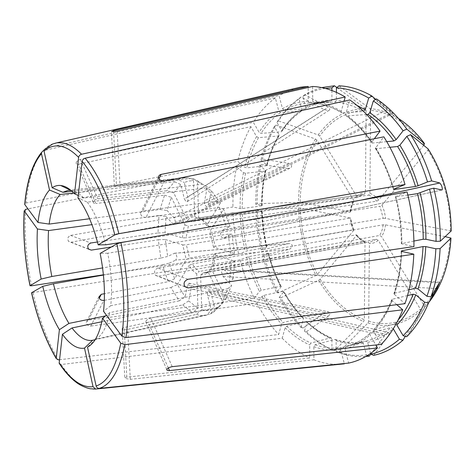 <?xml version="1.0" encoding="UTF-8"?>
<svg xmlns="http://www.w3.org/2000/svg" width="475" height="475" viewBox="0 0 475 475"><rect width="100%" height="100%" fill="white"/><g stroke="black" fill="none" stroke-linecap="round" stroke-linejoin="round"><path stroke-width="0.36" stroke-dasharray="2.38 1.78" d="M187.922 279.294L157.854 268.048L231.064 255.158L228.208 234.086L231.913 234.122L223.404 238.023C221.777 237.951 220.81 236.532 220.513 233.759L221.867 230.44L361.368 200.064M216.095 201.323L220.37 203.009L211.328 190.641L206.328 187.91L216.095 201.323L142.88 210.924L141.152 211.767L140.487 213.376C140.98 215.935 142.809 217.312 145.973 217.508L219.313 207.504L223.577 209.143L209.742 231.717L211.808 232.412L379.941 206.298L383.212 218.381L215.234 246.418L211.808 232.412M281.853 131.32C287.476 122.883 294.072 116.114 301.631 111.013L301.886 109.677L299.048 98.889L301.079 97.025L324.17 109.63L328.373 110.491L329.139 110.283C330.226 109.363 329.846 108.377 328.011 107.332L304.825 94.608L312.983 90.47L321.617 87.578M68.192 190.35L184.282 177.644L187.756 177.597L193.491 180.743L188.747 181.005L184.264 182.519L187.779 197.048C188.243 199.542 187.934 201.157 186.859 201.887L186.313 201.928L184.377 199.043L324.17 109.63M262.616 255.508L268.256 253.27C271.451 265.115 275.726 276.302 281.075 286.829L276.652 292.487C270.78 280.873 266.101 268.553 262.616 255.508L289.554 249.286L292.416 246.691C292.351 244.536 291.127 243.503 288.747 243.598L262.627 249.856L261.208 249.898L266.445 247.481L247.232 250.842L238.658 254.131L103.407 274.805M111.257 247.03L158.288 239.762L160.841 258.085L167.675 256.452L174.456 253.252C175.786 253.412 176.581 254.731 176.86 257.201L175.768 260.128L289.554 249.286M101.864 321.741L182.697 304.92L188.634 300.907L191.104 288.907L328.219 316.207L306.405 331.776L304.469 330.992C312.96 339.192 322.103 345.462 331.912 349.79L331.912 339.037L331.443 337.98L330.701 337.832L310.935 343.051L309.688 344.933L309.765 358.049L126.813 377.114C125.216 377.358 124.563 377.785 124.86 378.385L130.31 379.323L313.933 359.818L313.868 346.625L315.121 344.731L334.94 339.453L335.629 339.56L336.152 340.658L336.14 351.476L338.527 352.545L367.953 322.988L368.689 321.183L369.425 243.461L368.267 242.107L203.229 272.828L200.592 275.132L201.756 309.676L196.46 314.397L127.662 329.383L122.176 329.074C121.867 328.474 122.526 327.958 124.141 327.518L192.624 312.74L197.897 308.055L196.709 273.743L199.328 271.462C196.781 269.919 194.459 267.407 192.369 263.934L189.074 265.424C191.36 269.295 193.901 272.062 196.709 273.743M373.7 355.336L388.865 335.053L389.156 332.72C387.475 333.076 385.92 334.151 384.489 335.944L370.791 354.166M201.756 309.676L206.542 310.603L211.244 310.27L207.646 295.355C207.153 292.588 207.569 291.056 208.881 290.759L211.268 294.049L388.865 335.053M157.854 268.048C154.464 269.735 153.651 272.127 155.414 275.233L158.217 276.224L231.266 262.901L234.727 261.149L213.744 254.6L215.454 253.804C215.211 258.519 214.338 262.527 212.824 265.84L210.864 267.882C212.545 264.26 213.507 259.837 213.744 254.6M160.841 258.085L102.594 267.924M103.431 275.067L162.42 264.789L168.197 281.728L104.435 293.716M281.075 286.829L281.218 286.478L280.523 286.271L261.28 290.302L259.439 291.377L254.291 298.217L88.386 320.108L86.272 322.377C86.61 324.686 88.118 325.915 90.796 326.058L103.823 300.426M276.652 292.487L278.267 292.891L316.012 275.435L317.431 274.413L353.56 230.559L353.774 230.078L353.162 229.829L189.531 258.085L186.253 259.57L174.646 278.807L168.197 281.728M304.469 330.992L307.046 322.383L307.01 321.712L306.221 321.45L286.74 326.206L285.148 327.756L282.18 338.212L61.216 364.515L59.161 363.274M302.83 328.178C294.488 319.378 287.161 309.243 280.856 297.777L279.247 297.392C285.463 308.702 292.683 318.701 300.895 327.388L302.83 328.178L324.562 312.71L328.552 311.843C330.422 313.061 330.309 314.515 328.219 316.207M104.334 300.331L170.875 287.5L179.223 300.865L185.137 296.887L187.56 284.923L189.287 283.254C190.772 284.293 191.377 286.182 191.104 288.907M179.223 300.865L105.474 315.94M300.895 327.388L303.436 318.796L303.406 318.149L302.599 317.864L283.165 322.537L281.58 324.075L278.653 334.513L59.517 359.706M172.217 366.658L150.694 318.09L222.021 302.896L227.976 288.658L109.701 312.621C106.893 326.913 102.214 335.76 95.671 339.168L210.294 313.969L214.908 309.071L211.268 294.049M370.571 353.453L367.674 342.451L366.035 341.139L345.77 346.714L344.921 348.757L348.65 363.09M95.671 339.168L87.501 347.088M222.021 302.896L226.017 298.466L210.864 267.882M406.683 336.733L424.359 307.432L424.157 305.698L381.573 236.58L379.584 235.481L212.824 265.84M396.857 325.054L394.707 323.902L373.498 329.852L373.617 331.289L381.17 344.411M228.208 234.086L107.73 253.211C111.477 272.145 112.474 289.649 110.728 305.716L229.473 282.245L233.053 278.938L224.598 270.168L439.268 282.708M409.017 289.762L394.422 293.235L393.858 293.847L404.985 303.691M110.728 305.716L103.544 311.279M231.064 255.158L234.531 253.466L213.518 247.184L215.234 246.418M451.214 230.915L385.581 218.405L383.212 218.381M413.903 241.045L401.357 243.723L413.963 246.584M107.73 253.211L100.13 253.412M407.859 195.077L395.42 196.775L407.087 191.971M389.904 147.292L376.022 148.711L375.327 148.337L383.824 136.824M428.135 148.936L427.85 150.118L381.971 205.099L379.941 206.298M376.491 98.889L392.944 113.418L387.57 109.66L375.743 99.37M211.328 190.641L208.489 204.446L207.153 206.53L206.566 206.56C204.957 205.675 204.303 203.733 204.618 200.729L387.57 109.66M206.328 187.91L87.246 202.13L77.995 197.933M366.647 114.517L346.596 115.93L345.865 115.609L345.705 114.35L349.79 99.952M268.256 253.27L248.674 256.619L240.071 259.837C243.622 273.351 248.36 286.146 254.291 298.217M162.42 264.789L169.26 263.144L174.646 278.807M279.247 297.392L283.706 291.763L283.854 291.407L283.159 291.211L263.898 295.337L262.052 296.412L256.862 303.216L90.796 326.058M280.856 297.777L318.701 280.238L320.126 279.223L356.772 235.036L356.167 234.84L192.369 263.934M306.405 331.776C315.026 340.1 324.318 346.459 334.299 350.859L363.63 321.516L364.361 319.717L365.002 242.452L364.462 241.247L199.328 271.462M170.875 287.5L177.347 284.561L185.137 296.887M177.347 284.561L189.074 265.424M188.634 300.907L197.897 308.055M182.697 304.92L192.624 312.74M336.14 351.476L344.458 353.928C351.749 355.591 359.064 355.929 366.409 354.932L363.351 343.306L361.837 341.982L341.519 347.563L340.664 349.588L344.286 363.535M196.46 314.397C199.916 315.566 203.312 315.81 206.649 315.139L211.244 310.27M214.908 309.071L217.609 307.586L223.161 302.51L208.157 272.044L210.116 270.002L205.865 273.974L208.157 272.044M200.592 275.132L205.865 273.974M203.229 272.828L205.408 272.751L208.056 271.712M405.3 336.33L420.66 310.965L420.458 309.243L378.278 240.356L376.301 239.269L210.116 270.002M393.276 328.771L391.05 327.471L369.942 333.385L370.013 334.887L375.784 344.981M210.294 313.969L213.239 312.372L219.171 306.933L148.182 322.252C146.52 322.537 145.694 322.287 145.712 321.492C146.312 320.097 147.974 318.957 150.694 318.09M219.171 306.933L223.161 302.51M407.508 295.569L392.261 299.28L391.697 299.873L392.148 300.663L396.821 304.683M445.206 236.645L385.492 224.853L383.129 224.823L215.454 253.804M226.017 298.466L231.551 285.321L223.155 276.515L221.599 272.383C221.617 270.59 222.14 269.616 223.167 269.456L224.598 270.168M227.976 288.658L231.551 285.321M233.053 278.938L234.727 261.149M229.473 282.245L231.266 262.901M234.531 253.466L231.913 234.122M219.313 207.504L226.314 226.421L230.031 226.522L221.867 230.44M230.031 226.522L223.577 209.143M213.518 247.184L209.742 231.717M87.246 202.13C94.869 212.301 101.056 226.522 105.806 244.779M226.314 226.421L126.837 241.573M386.751 141.657L372.347 143.046L371.652 142.684L371.913 141.93L374.312 138.748M338.978 85.809L369.948 108.591L370.684 110.343L369.9 193.349L368.701 195.13L201.459 219.147C204.084 220.477 206.518 222.894 208.757 226.403L206.69 225.684C204.226 221.772 201.548 219.112 198.663 217.692L201.459 219.147M423.747 145.362L378.753 199.981L376.728 201.174L208.757 226.403M220.37 203.009L206.69 225.684M70.941 190.368L72.776 190.724C76.362 191.674 80.032 194.103 83.772 198.022L202.409 184.235L207.403 186.978L204.618 200.729M207.403 186.978L197.446 181.48L198.663 217.692M365.251 109.743L363.458 111.471L342.095 112.907L341.406 112.634L341.198 111.328L344.037 101.217M336.419 92.358L336.407 100.189L335.113 101.994L313.856 103.188L312.704 101.513L312.633 86.474M202.409 184.235C198.835 181.296 195.267 179.324 191.692 178.315L120.074 186.236L114.659 186.117L116.476 185.416L187.756 177.597M191.692 178.315L197.446 181.48M331.9 90.505L331.9 100.065L330.618 101.852L309.546 103.051L308.269 101.377L308.186 87.489M325.304 88.421C317.276 89.603 309.777 92.293 302.789 96.478L305.657 107.332L305.33 108.722L304.796 108.947L284.204 110.218L282.483 108.733L279.033 95.463L46.022 148.046M336.864 87.543L365.37 108.413L366.112 110.158L365.423 192.642L364.224 194.412L196.454 218.221L193.473 219.325L190.861 221.683L187.441 220.614L173.708 192.892L180.892 184.621L184.377 199.043M301.079 97.025C292.351 103.146 284.834 111.103 278.522 120.893L318.202 134.947L319.687 136.117L356.802 196.365L356.903 197.469L190.861 221.683M184.282 177.644L177.87 179.586L184.264 182.519M193.491 180.743L194.738 216.701C191.942 216.695 189.513 217.995 187.441 220.614M194.738 216.701L197.523 218.15M301.619 111.002L280.505 112.593L278.795 111.12L275.369 97.927L43.967 150.492M299.048 98.889C290.468 104.904 283.076 112.735 276.872 122.372L281.705 130.542L281.835 131.314L281.158 131.801L261.06 133.404L259.095 132.323L253.353 122.342L80.376 159.428C77.924 160.217 76.499 161.411 76.101 163.014C76.22 164.012 77.039 164.403 78.553 164.196L95.873 203.502C94.24 203.579 93.367 203.098 93.254 202.065C93.694 200.492 95.226 199.429 97.856 198.871L166.873 190.724L173.708 192.892M73.756 192.981L174.533 181.717L166.873 190.724M89.591 218.749L160.027 209.475L164.564 195.178L95.873 203.502M174.533 181.717L180.892 184.621M274.289 126.582C268.488 136.646 264.035 147.82 260.929 160.093L262.366 159.083C265.519 146.638 270.043 135.31 275.945 125.097L274.289 126.582L279.086 134.728L279.223 135.464L278.534 135.987L258.501 137.649L256.553 136.574L250.859 126.623L78.553 164.196M260.929 160.093L266.819 164.926L267.063 165.294L266.451 165.739L246.786 167.847L244.708 167.277L237.761 161.363L26.107 202.985L24.688 204.398M275.945 125.097L315.453 139.015L316.932 140.178L353.727 200.266L353.905 201.18L353.311 201.679L188.367 226.011L186.075 237.767L182.477 237.904L165.027 232.691L166.007 216.553L172.971 223.856L287.292 168.524L289.869 168.251C291.234 167.627 291.81 166.707 291.597 165.502L288.628 163.281L262.366 159.083M262.135 205.598C262.123 193.503 263.346 181.842 265.798 170.614L259.683 165.389L261.119 164.368C258.382 177.027 257.046 190.143 257.106 203.716L300.194 202.291L350.212 211.731L350.598 211.874L350.117 212.117L186.075 237.767M261.119 164.368L287.292 168.524M164.564 195.178L171.362 197.327L167.075 210.52L174.082 217.787L175.447 221.534L174.319 224.378L172.971 223.856M160.027 209.475L167.075 210.52M171.362 197.327L184.965 224.954C183.463 228.612 182.632 232.934 182.477 237.904M184.965 224.954L188.367 226.011M265.786 170.614L265.175 171.077L245.557 173.262L243.491 172.692L236.58 166.743L27.966 208.887M259.683 165.389C256.999 177.888 255.687 190.837 255.746 204.238L261.868 205.497L261.553 205.841L242.197 208.549L240.107 208.531L232.922 206.963L70.579 235.41C67.747 236.782 67.1 238.771 68.649 241.371L71.03 242.214L233.065 212.794C233.623 226.712 235.481 240.487 238.658 254.131M261.208 249.898C258.109 236.734 256.328 223.428 255.859 209.986L261.968 211.304L261.654 211.666L242.327 214.457L240.243 214.439L233.065 212.794M255.859 209.986L257.212 209.445C257.682 223.06 259.487 236.526 262.627 249.856M257.212 209.445L300.242 208.008L350.562 218.019L186.337 244.785L189.531 258.085M264.035 255.449C267.562 268.654 272.306 281.135 278.267 292.891M97.452 242.007L157.991 232.964L158.982 215.513L91.948 224.645M158.288 239.762L165.318 239.483L167.675 256.452M169.26 263.144L175.768 260.128M165.318 239.483L182.744 244.922L186.253 259.57M255.746 204.238L257.106 203.716M157.991 232.964L165.027 232.691M158.982 215.513L166.007 216.553M177.87 179.586L71.986 191.277M57.006 142.761C52.974 143.313 49.257 145.083 45.861 148.081L44.074 149.779M302.789 96.478L304.825 94.608M83.772 198.022L78.274 195.51M275.369 97.927C266.819 104.191 259.481 112.332 253.353 122.342M250.859 126.623C245.136 137.067 240.766 148.645 237.761 161.363M240.071 259.837L31.528 292.778M313.933 359.818C323.944 363.749 334.085 365.085 344.363 363.826M294.108 88.659L279.033 95.463M276.872 122.372L278.522 120.893M236.58 166.743C233.991 179.681 232.768 193.088 232.922 206.963M256.862 303.216C263.126 314.99 270.394 325.423 278.653 334.513M338.527 352.545L347.005 355.057C353.234 356.476 359.498 356.957 365.792 356.488M366.409 354.932L367.603 355.407M282.18 338.212C290.712 346.821 299.903 353.43 309.765 358.049M331.912 349.79L334.299 350.859M109.701 312.621L106.43 315.192M206.649 315.139L95.172 339.678M182.744 244.922L186.337 244.785M223.707 237.922L441.815 189.982M158.911 178.808L142.88 210.924M164.451 181.159L145.973 217.508M187.779 197.048L328.011 107.332M174.153 253.341L288.129 243.711M130.31 379.323L127.662 329.383M126.813 377.114L124.141 327.518M207.646 295.355L384.489 335.944M184.941 286.645L158.217 276.224M88.386 320.108L99.269 298.306M187.56 284.923L324.562 312.71M208.489 204.446L392.148 112.539M267.876 253.163C271.035 264.854 275.251 275.886 280.523 286.271M248.674 256.619C251.833 268.5 256.037 279.728 261.28 290.302M283.159 291.211C288.77 301.293 295.254 310.175 302.599 317.864M283.706 291.763C289.4 301.981 295.973 310.994 303.436 318.796M263.898 295.337C269.467 305.609 275.892 314.676 283.165 322.537M262.052 296.412C267.698 306.85 274.206 316.071 281.58 324.075M320.126 279.223C331.787 298.947 346.53 312.449 364.361 319.717M365.002 242.452C361.837 241.134 359.023 238.836 356.559 235.558M363.85 241.104C360.982 239.881 358.417 237.791 356.167 234.84M306.221 321.45C313.827 328.647 321.985 334.109 330.701 337.832M286.74 326.206C294.268 333.575 302.332 339.192 310.935 343.051M285.148 327.756C292.778 335.261 300.96 340.985 309.688 344.933M334.94 339.453C343.781 342.499 352.699 343.354 361.683 342.012M315.121 344.731C323.855 347.902 332.654 348.846 341.519 347.563M376.301 239.269L370.779 241.923L368.267 242.107M365.999 341.145L367.448 340.771C375.844 338.473 383.705 334.044 391.05 327.471M345.77 346.714L347.201 346.346C355.478 344.084 363.227 339.637 370.452 333.011M394.707 323.902L398.169 320.019M374.057 329.407C381.395 321.527 387.463 311.487 392.261 299.28M424.359 307.432L429.002 302.171M424.157 305.698C439.434 289.619 448.133 266.932 450.253 237.643M385.492 224.853C384.982 229.425 383.675 233.332 381.573 236.58M383.129 224.823C382.648 228.956 381.467 232.513 379.584 235.481M394.422 293.235C398.602 280.523 401.025 266.582 401.702 251.406M401.856 243.372C401.791 227.745 399.825 212.236 395.966 196.846M450.46 230.642C450.229 200.587 442.688 173.743 427.85 150.118M381.971 205.099L384.394 211.506L385.581 218.405M375.6 147.6C383.2 159.95 389.292 173.808 393.876 189.175C389.369 174.236 383.426 160.746 376.022 148.711M372.347 143.046C364.491 131.664 355.906 122.627 346.596 115.93M398.572 118.619L394.422 116.179C386.264 111.773 378.106 109.244 369.948 108.591M424.211 144.798C408.09 123.589 390.248 112.106 370.684 110.343M369.9 193.349C373.16 194.471 376.111 196.68 378.753 199.981M368.701 195.13C371.646 196.187 374.324 198.2 376.728 201.174M363.458 111.471C353.97 105.818 344.523 102.659 335.113 101.994M342.095 112.907C332.69 107.13 323.344 103.894 314.058 103.2M330.618 101.852L328.207 101.935C319.847 102.469 312.045 104.803 304.796 108.947M309.617 103.051L307.242 103.128C299.001 103.657 291.323 106.02 284.204 110.218M365.37 108.413C346.115 109.173 330.392 118.014 318.202 134.947M366.112 110.158C347.183 110.859 331.71 119.516 319.687 136.117M356.802 196.365C359.326 193.99 362.199 192.749 365.423 192.642M356.392 197.778L362.989 194.518L364.224 194.412M301.025 111.287C293.384 116.494 286.763 123.334 281.158 131.801M280.505 112.593C273.006 117.877 266.528 124.812 261.06 133.404M278.534 135.987C273.321 144.893 269.295 154.808 266.451 165.739M258.501 137.649C253.424 146.692 249.523 156.756 246.786 167.847M315.453 139.015C304.463 156.982 298.811 178.048 298.502 202.208M316.932 140.178C306.102 157.825 300.521 178.529 300.194 202.291M350.212 211.731C350.633 207.361 351.803 203.537 353.727 200.266M350.117 212.117L353.311 201.679M265.175 171.077C262.746 182.24 261.541 193.83 261.553 205.841M245.557 173.262C243.236 184.591 242.113 196.353 242.197 208.549M261.654 211.666C262.081 223.725 263.678 235.665 266.445 247.481M242.327 214.457C242.814 226.7 244.447 238.83 247.232 250.842M298.549 207.919C299.345 232.138 305.164 254.642 316.012 275.435M300.242 208.008C301.019 231.836 306.755 253.971 317.431 274.413M353.56 230.559L351.31 224.432L350.188 217.877M353.162 229.829L350.087 218.274M70.579 235.41L90.856 242.992M117.147 131.058L120.074 186.236M113.573 131.581L116.476 185.416M43.29 150.646C34.063 161.72 28.34 179.164 26.107 202.985M25.608 209.362C24.201 233.795 26.167 259.273 31.504 285.79M61.216 364.515C66.714 372.827 72.455 379.175 78.44 383.545C84.437 387.885 90.345 389.726 96.152 389.072M33.013 292.808C39.015 319.063 47.435 341.412 58.271 359.848M313.868 346.625C322.733 349.879 331.663 350.865 340.664 349.588M344.921 348.757C353.863 346.625 362.229 342.006 370.013 334.887M373.617 331.289C381.087 323.297 387.267 313.09 392.148 300.663M394.315 294.607C398.632 281.503 401.114 267.104 401.755 251.417M401.892 243.942C401.826 228.018 399.825 212.212 395.889 196.525M371.913 141.93C363.915 130.34 355.181 121.143 345.705 114.35M341.198 111.328C331.639 105.462 322.139 102.19 312.704 101.513M308.269 101.377C299.001 101.567 290.403 104.019 282.483 108.733M278.795 111.12C271.195 116.506 264.628 123.577 259.095 132.323M256.553 136.574C251.417 145.772 247.469 156.002 244.708 167.277M243.491 172.692C241.146 184.199 240.018 196.145 240.107 208.531M240.243 214.439C240.736 226.872 242.398 239.186 245.225 251.382M246.662 257.159C249.868 269.224 254.125 280.63 259.439 291.377M318.701 280.238C330.529 300.319 345.503 314.076 363.63 321.516M307.046 322.383C314.771 329.692 323.059 335.243 331.912 339.037M336.152 340.658C345.141 343.769 354.207 344.654 363.351 343.306M378.278 240.356C375.6 242.571 372.649 243.61 369.425 243.461M367.674 342.451C376.758 340.278 385.261 335.665 393.181 328.617M357.01 105.45C350.075 102.41 343.205 100.653 336.407 100.189M331.9 100.065C322.489 100.267 313.738 102.689 305.657 107.332M301.886 109.677C294.12 114.986 287.393 121.938 281.705 130.542M279.086 134.728C273.79 143.771 269.705 153.835 266.819 164.926M265.543 170.252C263.079 181.569 261.856 193.319 261.868 205.497M261.968 211.304C262.396 223.529 264.017 235.624 266.825 247.6M367.953 322.988C386.656 328.593 404.225 324.585 420.66 310.965M368.689 321.183C387.083 326.622 404.338 322.644 420.458 309.243M71.03 242.214L88.528 249.042M174.082 217.787L288.628 163.281M80.376 159.428L97.856 198.871M223.155 276.515L435.86 288.479M168.34 368L148.182 322.252M441.916 189.994L223.404 238.023M140.44 213.364L158.43 177.199M329.145 110.283L186.859 201.887M288.747 243.604L174.456 253.252M122.158 329.074L124.842 378.391M389.156 332.708L208.881 290.759M185.042 286.882L155.361 275.298M303.418 318.137C296.038 310.442 289.518 301.53 283.866 291.401M205.408 272.751L368.535 242.096M369.93 333.373C362.781 339.857 355.205 344.179 347.201 346.346L366.035 341.139M217.609 307.586L213.239 312.372M450.122 247.998C446.767 272.436 438.603 291.798 425.624 306.09L408.631 334.727M424.614 143.812C415.607 131.516 405.543 122.301 394.422 116.179L369.158 94.483M309.546 103.051L328.207 101.935C320.091 102.44 312.467 104.708 305.336 108.733M196.454 218.221L362.989 194.518L356.915 197.481M353.792 230.072L350.574 218.019M391.673 299.868C386.84 312.087 380.778 322.08 373.487 329.84M401.203 251.186C400.556 266.701 398.103 280.921 393.834 293.847M395.396 196.781C399.297 212.313 401.274 227.958 401.339 243.723M375.303 148.348C382.82 160.538 388.847 174.236 393.389 189.448M345.848 115.627C355.134 122.253 363.725 131.278 371.628 142.696M313.856 103.194C322.863 103.823 332.043 106.976 341.388 112.652M344.458 353.928L347.005 355.057M356.784 235.024C359.153 238.07 361.718 240.136 364.468 241.229M331.449 337.963C322.798 334.305 314.658 328.884 307.028 321.7M361.837 341.982C353.115 343.312 344.381 342.499 335.635 339.542M267.081 165.294C269.948 154.316 274.004 144.376 279.241 135.476M353.923 201.186C352.147 204.173 351.043 207.735 350.609 211.874M281.23 286.473C275.916 276.028 271.664 264.919 268.488 253.151M98.925 296.845L86.23 322.371M88.623 249.238L68.602 241.425M93.237 202.071L76.083 163.02M166.796 369.556L145.688 321.504M392.95 113.43L207.153 206.53M114.368 186.028L111.399 131.563M262.236 211.405C262.657 223.553 264.266 235.576 267.057 247.481M188.949 283.183L328.011 311.719M439.672 282.144L223.167 269.456M289.869 168.251L174.319 224.378"/><path stroke-width="0.71" d="M427.512 181.907L418.125 185.749C413.577 170.733 407.491 157.201 399.873 145.148L406.843 136.355C415.494 149.803 422.388 164.991 427.512 181.907L431.668 180.916L439.844 182.976L441.536 185.464C442.415 188.118 442.558 189.626 441.964 189.982L433.699 188.183L429.543 189.175L417.489 193.64L407.859 195.077M418.125 185.749L415.5 186.467L393.959 189.519L393.407 189.442L393.876 189.175L405.027 184.508C399.736 166.79 392.671 150.896 383.824 136.824L164.451 181.159C160.995 181.213 159.006 179.894 158.484 177.211C158.602 175.78 159.481 174.842 161.114 174.39L158.911 178.808M121.909 336.169L126.018 337.588L404.985 303.691C410.091 288.752 413.036 272.246 413.808 254.178L188.243 287.933L185.096 286.817C183.142 283.492 184.086 280.986 187.922 279.294L413.963 246.584C413.974 228.243 411.683 210.045 407.087 191.971L120.929 242.618L116.868 243.812L100.13 253.412C104.286 274.348 105.42 293.639 103.544 311.279L121.909 336.169C125.507 308.483 123.827 277.697 116.868 243.812M102.594 267.924L51.834 276.498L41.153 279.051C37.733 261.577 36.486 244.886 37.424 228.98L24.302 210.995C22.96 234.858 24.884 259.754 30.091 285.683L41.153 279.051M103.407 274.805L31.504 285.79L30.091 285.683M104.435 293.716L101.264 294.316L98.966 296.851C99.317 299.274 100.938 300.461 103.823 300.426L104.334 300.331M95.623 389.072L90.238 388.722C89.074 388.734 81.492 386.513 76.101 382.238C70.187 377.785 64.541 371.462 59.161 363.274L62.427 334.281L72.028 327.952L101.864 321.741M105.474 315.94L68.946 323.41L59.399 329.686C52.375 317.953 46.823 303.501 42.738 286.342L53.426 283.777C57.226 299.493 62.403 312.704 68.946 323.41M59.517 359.706L58.271 359.848L56.216 358.577L59.399 329.686M370.571 353.453L370.755 354.154L373.7 355.336C384.067 353.133 393.811 348.104 402.931 340.242L405.3 336.33M375.784 344.981L377.488 347.955C368.499 355.918 358.886 360.964 348.65 363.09L99.257 388.396C97.678 388.396 96.639 387.594 96.128 385.979L87.501 347.088C94.549 343.585 99.566 333.967 102.547 318.244L120.781 343.235L124.866 344.654L402.741 309.777C397.041 323.968 389.85 335.516 381.17 344.411L172.217 366.658C169.284 367.24 167.485 368.208 166.814 369.55C166.802 370.358 167.693 370.708 169.48 370.589L168.34 368M403.162 335.706C411.789 327.055 418.95 315.899 424.644 302.243L415.773 294.886C410.768 307.093 404.463 317.152 396.857 325.054L403.162 335.706L406.683 336.733L408.631 334.727C416.599 326.248 423.267 315.602 428.634 302.795L437 288.545L439.672 282.144M409.017 289.762L415.465 288.224L418 288.937L426.93 296.269L430.938 296.827L439.731 282.138M413.903 241.045L423.213 239.246L425.927 239.287L436.056 241.371L440.301 241.199L451.214 230.915C450.983 200.42 443.335 173.173 428.266 149.162M399.873 145.148L397.587 146.508L389.904 147.292M406.843 136.355L410.602 134.674L428.135 148.936C443.288 173.019 450.983 200.397 451.208 231.076M82.175 161.346L77.995 197.933C86.266 209.018 92.999 224.663 98.188 244.868L114.819 234.899C106.424 202.136 95.54 177.62 82.175 161.346C82.508 159.754 83.493 158.703 85.138 158.193L349.79 99.952C360.709 107.475 370.797 117.865 380.053 131.112L161.114 174.39M373.314 100.943L376.491 98.889C387.463 106.192 397.575 116.268 406.826 129.117L403.079 130.785C394.007 118.121 384.085 108.175 373.314 100.943L369.799 112.688L368 114.422L366.647 114.517M103.431 275.067L53.426 283.777M344.286 363.535L344.363 363.826L95.623 389.067L93.041 386.68L84.502 348.104C80.934 348.763 77.259 347.89 73.471 345.479C69.694 343.039 66.007 339.304 62.427 334.281M95.172 339.678L92.631 340.237C89.3 340.878 85.874 340.13 82.341 337.992C78.814 335.825 75.377 332.482 72.028 327.952M415.773 294.886L413.25 294.173L407.508 295.569M430.938 296.827C436.163 282.251 439.221 266.178 440.099 248.609L450.995 238.094L445.206 236.645M426.93 296.269C432.036 281.901 435.011 266.071 435.86 248.781L425.748 246.602L423.041 246.561L401.725 250.83L401.227 251.186L401.755 251.417L413.808 254.178M440.301 241.199C440.42 223.381 438.217 205.711 433.699 188.183M431.668 180.916C426.449 163.732 419.425 148.319 410.602 134.674M126.837 241.573L105.806 244.779L98.188 244.868M403.079 130.785L396.18 139.608L393.9 140.962L386.751 141.657M406.826 129.117L424.49 143.61L423.747 145.362M357.01 105.45L365.251 109.743L368.713 98.046L371.872 96.003L369.158 94.483C358.987 89.116 348.929 86.224 338.978 85.809L336.419 87.905L336.419 92.358M371.872 96.003L375.743 99.37M331.9 90.505L331.9 87.863L334.453 85.779L321.617 87.578M334.453 85.779L336.864 87.543M89.591 218.749L49.163 224.075C50.89 210.294 54.56 200.438 60.159 194.495L49.513 190.012L41.468 153.651C32.52 164.386 26.968 181.367 24.801 204.594L37.994 222.478C39.722 207.373 43.563 196.549 49.513 190.012M73.756 192.981L60.159 194.495M91.948 224.645L48.539 230.559L37.424 228.98M97.452 242.007L90.856 242.992C87.709 244.37 86.978 246.436 88.671 249.185L91.289 250.117L111.257 247.03M51.834 276.498C48.699 260.46 47.601 245.148 48.539 230.559M27.966 208.887L25.608 209.362L24.302 210.995M71.986 191.277L62.878 192.286L52.161 187.75C54.767 185.945 57.6 185.191 60.657 185.482L62.718 185.856C66.559 186.847 70.502 189.501 74.545 193.806L78.607 157.373C72.182 150.836 65.995 147.102 60.04 146.157C54.114 145.285 48.777 146.935 44.032 151.109L52.161 187.75M44.074 149.779L44.032 151.109M308.186 87.489L308.18 86.438L113.525 130.667L111.696 131.623L117.147 131.058L312.633 86.474C323.368 86.943 334.228 90.446 345.218 96.989L81.552 154.244C79.913 154.743 78.933 155.788 78.607 157.373M43.967 150.492L43.29 150.646L41.456 152.552L41.468 153.651M344.037 101.217L345.218 96.989M78.274 195.51L74.545 193.806M377.488 347.955L169.48 370.589M405.027 184.508L118.875 233.694L114.819 234.899M56.216 358.577C45.642 340.462 37.412 318.529 31.522 292.778L42.738 286.342M370.755 354.154C380.932 351.957 390.486 346.982 399.428 339.227L402.931 340.242M424.644 302.243L428.634 302.795M396.821 304.683L402.741 309.777M435.86 248.781L440.099 248.609M436.056 241.371C436.151 223.832 433.978 206.435 429.543 189.175M374.312 138.748L380.053 131.112M368.713 98.046C357.853 91.77 347.094 88.392 336.419 87.905M331.9 87.863L325.304 88.421M308.18 86.438L300.586 87.18L294.108 88.659M365.792 356.488L369.336 356.102L370.791 354.166M367.603 355.407L369.336 356.102M92.631 340.237L84.502 348.104M399.428 339.227L393.276 328.771M106.43 315.192L102.547 318.244M62.878 192.286L68.192 190.35L70.941 190.368M49.163 224.075L37.994 222.478M188.243 287.933L184.941 286.645M99.269 298.306L101.264 294.316M59.155 362.876C64.511 370.969 70.086 377.132 75.893 381.372C81.706 385.575 87.424 387.339 93.041 386.68M398.169 320.019C404.13 312.865 409.159 304.249 413.25 294.173M429.002 302.171C441.869 285.932 449.202 264.575 450.995 238.094M415.465 288.224C419.799 275.553 422.328 261.666 423.041 246.561M401.702 251.406L401.725 250.83M423.213 239.246C423.219 223.921 421.313 208.721 417.489 193.64M415.5 186.467C411.029 171.701 405.062 158.377 397.587 146.508M393.959 189.519L393.858 189.181M393.9 140.962C386.015 129.823 377.382 120.977 368 114.422M424.49 143.61C416.67 132.941 408.031 124.61 398.572 118.619M113.525 130.667L113.573 131.581M99.257 388.396C111.079 384.714 119.611 370.138 124.866 344.654M96.128 385.979C107.54 382.286 115.752 368.042 120.781 343.235M126.018 337.588C129.812 309.148 128.119 277.489 120.929 242.618M118.875 233.694C110.212 199.981 98.966 174.812 85.138 158.193M81.552 154.244C74.913 147.559 68.519 143.759 62.379 142.844L57.006 142.761L52.612 144.038L44.056 149.773M31.605 292.725C37.477 318.392 45.683 340.219 56.216 358.209M418 288.937C422.429 276.07 425.018 261.957 425.748 246.602M425.927 239.287C425.944 223.707 424.009 208.252 420.114 192.921M396.18 139.608C388.152 128.292 379.359 119.32 369.799 112.688M88.528 249.042L91.289 250.117M435.86 288.479L437 288.545M361.368 200.064L439.844 182.976M41.444 152.552C32.419 163.786 26.832 181.07 24.682 204.398M30.008 285.742C24.789 259.736 22.853 234.757 24.189 210.799M70.834 190.356L60.657 185.482M450.122 247.998L451.001 238.082M57.006 142.761L300.586 87.18"/></g></svg>
